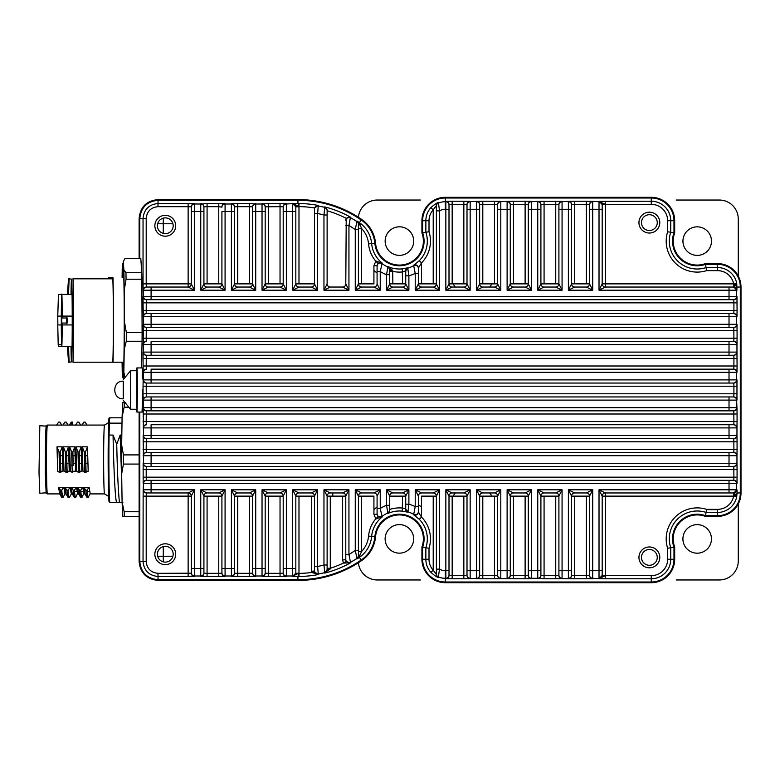 <?xml version="1.0" encoding="UTF-8"?>
<svg xmlns="http://www.w3.org/2000/svg" width="780" height="780" viewBox="0 0 780 780"><rect width="100%" height="100%" fill="white"/><g stroke="black" fill="none" stroke-linecap="round" stroke-linejoin="round"><path stroke-width="1.17" d="M491.829 496.119A22.103 22.103 0 0 0 489.694 492.96M455.305 492.96A22.103 22.103 0 0 0 453.18 496.119M453.18 283.881A22.103 22.103 0 0 0 455.305 287.04M489.694 287.04A22.103 22.103 0 0 0 491.829 283.881M139.113 258.482L139.113 218.536C140.234 207.031 146.552 200.714 158.057 199.592L297.94 199.592A112.281 112.281 0 0 1 361.627 219.394A32.497 32.497 0 0 1 375.56 243.262A23.956 23.956 0 0 0 404.644 264.498A23.956 23.956 0 0 0 421.921 232.908L422.838 232.742M705.559 264.537L705.393 263.62A23.956 23.956 0 0 1 674.681 232.908L673.978 232.781L673.978 220.72A22.718 22.718 0 0 0 651.261 198.003L445.341 198.003A22.718 22.718 0 0 0 422.623 220.72L422.623 232.781L421.921 232.908L421.921 220.72A23.419 23.419 0 0 1 445.341 197.301L651.261 197.301A23.419 23.419 0 0 1 674.681 220.72L674.681 232.908L673.764 232.742M705.393 516.38L705.52 515.678L717.581 515.678A22.718 22.718 0 0 0 740.298 492.96L740.298 287.04A22.718 22.718 0 0 0 717.581 264.322L705.52 264.322L705.393 263.62L717.581 263.62A23.419 23.419 0 0 1 741 287.04L741 492.96A23.419 23.419 0 0 1 717.581 516.38L705.393 516.38A23.956 23.956 0 0 0 674.681 547.092L673.764 547.258M188.136 576.478L188.136 496.119L146.201 496.119L146.309 492.96L151.096 492.96L146.309 492.96A3.159 3.159 90 0 1 143.149 489.801L143.042 561.502L146.201 561.542C146.932 568.659 150.852 572.578 157.97 573.319L191.285 573.202L191.285 568.425L191.285 573.202A3.159 3.159 -0 0 0 194.444 576.361L158.008 576.478C148.931 575.562 143.939 570.57 143.042 561.502L139.805 561.463L139.805 412.064L139.805 561.463C140.897 572.539 146.981 578.614 158.057 579.706L297.94 579.706A111.589 111.589 0 0 0 361.228 560.02A31.795 31.795 0 0 0 374.858 536.679A24.658 24.658 0 0 1 404.732 514.8A24.658 24.658 0 0 1 422.623 547.219L422.623 559.279A22.718 22.718 0 0 0 445.341 581.997L651.261 581.997A22.718 22.718 0 0 0 673.978 559.279L673.978 547.219L674.681 547.092L674.681 559.279A23.419 23.419 0 0 1 651.261 582.699L445.341 582.699A23.419 23.419 0 0 1 421.921 559.279L421.921 547.092A23.956 23.956 0 0 0 404.644 515.502A23.956 23.956 0 0 0 375.56 536.737A32.497 32.497 0 0 1 361.627 560.606A112.281 112.281 0 0 1 297.94 580.408L158.057 580.408C146.552 579.286 140.234 572.968 139.113 561.463L139.113 412.064M605.338 201.23L605.338 204.496L602.179 204.496L602.179 209.284L602.179 204.496L599.02 201.338L651.261 201.23A19.48 19.48 0 0 1 670.742 220.72L670.742 232.235A27.895 27.895 0 0 0 706.066 267.56L705.52 264.322A24.658 24.658 0 0 1 673.978 232.781L673.978 220.72A22.718 22.718 0 0 0 651.261 198.003L445.341 198.003A22.718 22.718 0 0 0 422.623 220.72L425.86 220.72L425.86 232.235L429.01 231.738A31.044 31.044 0 0 1 421.531 262.918L418.373 267.979L418.373 273.41L418.373 267.979A3.159 3.159 180 0 0 413.615 265.258L419.279 260.705A27.885 27.885 0 0 0 425.86 232.235L422.623 232.781A24.658 24.658 0 0 1 404.732 265.2A24.658 24.658 0 0 1 374.858 243.321A31.795 31.795 0 0 0 361.228 219.98A111.589 111.589 0 0 0 297.94 200.294L158.057 200.294C146.981 201.376 140.897 207.46 139.805 218.536L139.805 258.482L139.805 218.536L139.113 218.536M413.615 514.742L415.214 506.591L418.373 506.591L418.373 512.021A3.159 3.159 0 0 1 413.615 514.742L419.279 519.295A27.885 27.885 0 0 1 425.86 547.765L429.01 548.262L429.01 559.279A16.331 16.331 0 0 0 433.212 570.209L436.371 574.421A3.159 3.159 -0 0 0 438.399 577.366C437.083 577.317 434.577 575.63 430.862 572.325A19.48 19.48 0 0 1 425.86 559.279L425.86 547.765L422.623 547.219L422.623 559.279A22.718 22.718 0 0 0 445.341 581.997L651.261 581.997A22.718 22.718 0 0 0 673.978 559.279L673.978 547.219A24.658 24.658 0 0 1 705.52 515.678L717.581 515.678A22.718 22.718 0 0 0 740.298 492.96L740.298 287.04A22.718 22.718 0 0 0 717.581 264.322L705.52 264.322A24.658 24.658 0 0 1 673.978 232.781L667.651 231.748L667.651 220.72A16.39 16.39 0 0 0 651.261 204.331L605.338 204.331L601.604 202.624M445.341 203.999L445.848 203.999M717.581 509.671L706.505 509.671M378.212 516.74A30.654 30.654 0 0 0 376.048 519.041M330.184 568.659A105.583 105.583 0 0 1 327.122 569.595M376.048 260.959A30.654 30.654 0 0 0 378.212 263.26M389.717 270.202A30.654 30.654 0 0 0 392.808 271.06M649.37 214.714A7.897 7.897 0 0 0 642.525 226.561A7.897 7.897 0 0 0 656.204 226.561A7.897 7.897 0 0 0 649.37 214.714M649.37 549.49A7.897 7.897 0 0 0 642.525 561.337A7.897 7.897 0 0 0 656.204 561.337A7.897 7.897 0 0 0 649.37 549.49M165.282 233.668A7.897 7.897 0 0 0 172.126 221.822A7.897 7.897 0 0 0 158.447 221.822A7.897 7.897 0 0 0 165.282 233.668M165.282 546.332A7.897 7.897 0 0 0 158.447 558.178A7.897 7.897 0 0 0 172.126 558.178A7.897 7.897 0 0 0 165.282 546.332M421.921 220.72L422.623 220.72L422.623 232.781A24.658 24.658 0 0 1 404.732 265.2A24.658 24.658 0 0 1 374.858 243.321A31.795 31.795 0 0 0 361.228 219.98A111.589 111.589 0 0 0 297.94 200.294L158.057 200.294L158.057 199.592M157.97 573.319L158.057 579.706C146.981 578.614 140.897 572.539 139.805 561.463L139.113 561.463M311.337 571.34L311.337 496.119L314.496 496.119A3.159 3.159 0 0 0 311.337 492.96L317.645 489.801L317.645 566.465L318.24 574.07L311.444 572.51L311.337 571.34L314.496 570.97L314.545 571.925L318.24 574.558A108.352 108.352 0 0 1 299.013 576.469L297.94 576.469L297.94 579.706L158.057 579.706L158.057 580.408M297.94 580.408L297.94 579.706A111.589 111.589 0 0 0 361.228 560.02A31.795 31.795 0 0 0 374.858 536.679A24.658 24.658 0 0 1 404.732 514.8A24.658 24.658 0 0 1 422.623 547.219L421.921 547.092M165.282 215.348A10.423 10.423 0 0 0 154.859 225.771A10.423 10.423 0 0 0 165.282 236.194A10.423 10.423 0 0 0 175.705 225.771A10.423 10.423 0 0 0 165.282 215.348M207.08 283.881L218.77 283.881L218.77 206.68L207.08 206.68L207.08 283.881L203.921 283.881A3.159 3.159 0 0 0 207.08 287.04L200.762 290.199L200.762 211.575L194.444 211.575L194.444 290.199L191.285 283.881A3.159 3.159 0 0 1 188.136 287.04L194.444 290.199L151.096 290.199L151.096 287.04L188.136 287.04L188.136 206.68L157.97 206.68C150.862 207.412 146.932 211.341 146.201 218.458L143.042 218.498C143.949 209.42 148.941 204.428 158.008 203.522L158.057 200.294C146.981 201.376 140.897 207.46 139.805 218.536L143.042 218.498L143.042 283.881L146.201 283.881L146.309 287.04L151.096 287.04M146.201 218.458L146.201 283.881L191.285 283.881L191.285 206.797A3.159 3.159 180 0 1 194.444 203.639L194.444 203.999A3.159 3.159 180 0 0 191.285 207.158M143.149 296.517L729.017 296.517L729.017 299.676L733.804 299.676L146.309 299.676L146.201 310.411L733.912 310.411L733.912 302.835L143.042 302.835L143.149 296.517A3.159 3.159 90 0 0 146.309 299.676L151.096 299.676L151.096 290.199L143.52 290.199A3.159 3.159 -90 0 1 146.679 287.04L146.309 287.04A3.159 3.159 90 0 0 143.149 290.199L143.042 283.881M706.563 270.65L706.066 267.56L717.581 267.56A19.48 19.48 0 0 1 736.7 283.286L736.963 290.199L733.804 287.04L729.017 287.04L733.804 287.04L733.668 283.881A16.39 16.39 0 0 0 717.581 270.65L706.563 270.65A30.986 30.986 0 0 1 667.651 231.748M649.37 212.189A10.423 10.423 0 0 0 638.947 222.612A10.423 10.423 0 0 0 649.37 233.035A10.423 10.423 0 0 0 659.792 222.612A10.423 10.423 0 0 0 649.37 212.189M294.869 204.496L298.984 206.622L299.013 203.531A108.352 108.352 0 0 1 318.24 205.442L314.564 207.938A105.261 105.261 0 0 0 298.984 206.622L298.984 283.881L295.825 283.881A3.159 3.159 0 0 0 298.984 287.04L311.337 287.04A3.159 3.159 0 0 0 314.496 283.881L314.496 209.03A3.159 3.159 180 0 1 318.24 205.93L317.645 213.535L314.496 213.535M298.984 283.881L314.496 283.881L317.645 290.199L292.666 290.199L292.666 211.575L295.825 211.575L295.825 206.797L295.825 283.881A3.159 3.159 0 0 0 298.984 287.04L292.666 290.199L295.825 283.881M298.984 206.797L295.825 206.797L292.666 203.629L299.013 203.531M203.921 207.158L203.921 211.575L203.921 207.158A3.159 3.159 -0 0 0 200.762 203.999L207.08 203.522L207.08 206.68L203.921 206.797A3.159 3.159 180 0 0 200.762 203.639M207.08 203.522L225.079 203.639L225.079 211.575L221.92 211.575L221.92 283.881L225.079 290.199L200.762 290.199L203.921 283.881A3.159 3.159 0 0 0 207.08 287.04L218.77 287.04A3.159 3.159 0 0 0 221.92 283.881L218.77 283.881M237.715 283.881L249.405 283.881L249.405 206.68L237.715 206.68L237.715 283.881L234.556 283.881A3.159 3.159 0 0 0 237.715 287.04L231.397 290.199L231.397 203.999L225.079 203.999A3.159 3.159 180 0 0 221.92 207.158L218.77 206.68L218.77 203.522M249.405 283.881L252.564 283.881L255.713 290.199L231.397 290.199L234.556 283.881L234.556 206.797L234.556 211.575L225.079 211.575L225.079 290.199L218.77 287.04A3.159 3.159 0 0 0 221.92 283.881M191.285 211.575L194.444 211.575L194.444 203.999L200.762 203.999L200.762 211.575L203.921 211.575L203.921 283.881M225.079 203.639A3.159 3.159 180 0 0 221.92 206.797M234.556 283.881A3.159 3.159 0 0 0 237.715 287.04L249.405 287.04A3.159 3.159 0 0 0 252.564 283.881L252.564 206.797L252.564 211.575L255.713 211.575L255.713 290.199L249.405 287.04A3.159 3.159 0 0 0 252.564 283.881M234.556 206.797A3.159 3.159 180 0 0 231.397 203.639L237.715 203.522L237.715 206.68L234.556 206.797M255.713 203.639A3.159 3.159 180 0 0 252.564 206.797L249.405 206.68L249.405 203.522L255.713 203.999A3.159 3.159 180 0 0 252.564 207.158M265.19 207.158L265.19 211.575L265.19 207.158A3.159 3.159 0 0 0 262.031 203.999L268.349 203.522L268.349 283.881L265.19 283.881A3.159 3.159 0 0 0 268.349 287.04L280.04 287.04A3.159 3.159 0 0 0 283.198 283.881L280.04 283.881L280.04 206.68L265.19 206.797A3.159 3.159 180 0 0 262.031 203.639M268.349 283.881L280.04 283.881M286.357 203.639L286.357 203.999A3.159 3.159 180 0 0 283.198 207.158L283.198 211.575L283.198 206.797L280.04 206.68L280.04 203.522L286.357 203.639A3.159 3.159 180 0 0 283.198 206.797M283.198 283.881L283.198 211.575L286.357 211.575L286.357 290.199L280.04 287.04A3.159 3.159 0 0 0 283.198 283.881L286.357 290.199L262.031 290.199L265.19 283.881A3.159 3.159 0 0 0 268.349 287.04L262.031 290.199L262.031 211.575L255.713 211.575L255.713 203.999L262.031 203.999L262.031 211.575L265.19 211.575L265.19 283.881M318.24 205.442L318.24 205.93A107.874 107.874 0 0 1 324.753 207.382L323.963 215.017L327.122 215.017L327.122 283.881A3.159 3.159 0 0 0 330.281 287.04L323.963 290.199L323.963 215.017A100.298 100.298 0 0 0 317.645 213.535L317.645 290.199L311.337 287.04A3.159 3.159 0 0 0 314.496 283.881M314.496 208.601L314.564 207.938M327.122 210.005L324.743 206.895A108.352 108.352 0 0 1 350.473 217.113L346.223 218.341A105.261 105.261 0 0 0 327.122 210.746L327.122 215.017M350.473 217.113L348.943 225.518L348.943 290.199L342.635 287.04A3.159 3.159 0 0 0 345.784 283.881L348.943 290.199L323.963 290.199L327.122 283.881A3.159 3.159 0 0 0 330.281 287.04L342.635 287.04A3.159 3.159 0 0 0 345.784 283.881L346.223 218.341M378.027 263.425L375.804 261.183L382.19 263.055L378.027 263.425L377.081 265.678L373.922 265.678L375.804 261.183A30.986 30.986 0 0 1 368.56 243.886A25.467 25.467 0 0 0 361.579 228.54L358.42 228.54L358.42 223.782L358.42 229.573L355.261 229.573L356.986 221.023L359.19 222.934A3.159 2.038 -28.8 0 1 358.02 222.183L356.986 221.023A108.352 108.352 0 0 1 359.395 222.641L361.579 228.54L361.579 283.881L358.42 283.881A3.159 3.159 0 0 0 361.579 287.04L355.261 290.199L355.261 229.573A100.298 100.298 0 0 0 348.943 225.518L345.784 225.518M429.01 220.72L425.86 220.72A19.48 19.48 0 0 1 430.862 207.675C434.577 204.37 437.083 202.693 438.399 202.634L439.53 210.873L436.371 210.873L436.371 205.579L433.212 209.791A16.331 16.331 0 0 0 429.01 220.72L429.01 231.738M436.371 205.969A3.159 3.159 180 0 1 438.37 203.034A19.012 19.012 0 0 1 445.341 201.708L445.341 209.284A11.427 11.427 0 0 0 439.53 210.873L439.53 290.199L433.212 287.04L421.531 287.04L415.214 290.199L418.373 283.881A3.159 3.159 0 0 0 421.531 287.04A3.159 3.159 0 0 1 418.373 283.881L418.373 273.41L415.214 273.41L413.615 265.258M418.373 283.881L421.531 283.881L421.531 262.918L419.279 260.705M421.531 283.881L433.212 283.881L433.212 209.791L430.862 207.675M436.371 210.873L436.371 283.881L433.212 283.881M438.399 202.634A3.159 3.159 180 0 0 436.371 205.579M436.371 283.881A3.159 3.159 0 0 1 433.212 287.04A3.159 3.159 0 0 0 436.371 283.881L439.53 290.199L415.214 290.199L415.214 273.41A35.938 35.938 0 0 1 408.895 275.788L405.736 275.788L405.736 270.806L402.577 271.947A30.986 30.986 0 0 1 392.876 271.401L389.717 271.401M407.667 267.842L408.895 275.788L408.895 290.199L402.577 287.04L392.876 287.04L386.558 290.199L389.717 283.881A3.159 3.159 0 0 0 392.876 287.04A3.159 3.159 0 0 1 389.717 283.881L402.577 283.881L402.265 268.866L407.667 267.842A3.091 2.964 76.2 0 0 405.61 270.806M407.93 267.793L405.736 270.806M402.577 283.881L405.736 283.881L408.895 290.199L386.558 290.199L386.558 274.687L387.845 267.014A3.159 3.159 -0 0 1 389.717 269.899L389.717 283.881M389.717 269.49L387.865 266.506L392.662 270.406A3.159 0.916 0 0 1 389.717 269.49M392.662 270.406L392.876 283.881M418.373 268.398A3.159 3.159 0 0 0 413.624 265.668A28.363 28.363 0 0 1 407.94 268.174A3.159 3.159 180 0 0 405.736 271.186L405.736 283.881A3.159 3.159 0 0 1 402.577 287.04A3.159 3.159 0 0 0 405.736 283.881M361.627 219.394L359.395 222.641A28.558 28.558 0 0 1 371.641 243.614A27.895 27.895 0 0 0 382.19 263.055L380.24 271.518A35.938 35.938 0 0 0 386.558 274.687L389.717 274.687M377.081 271.518L377.081 283.881L380.24 290.199L380.24 271.518L377.081 271.518L377.081 265.678M361.579 283.881L373.922 283.881L373.922 265.678M360.457 225.147A3.159 1.462 0 0 1 358.42 223.782L358.02 222.183M358.42 283.881A3.159 3.159 0 0 0 361.579 287.04L373.922 287.04L380.24 290.199L355.261 290.199L358.42 283.881L358.42 228.54M377.081 283.881A3.159 3.159 0 0 1 373.922 287.04A3.159 3.159 0 0 0 377.081 283.881M736.7 283.286L733.668 283.881L605.338 283.881L605.338 204.496M574.704 287.04L586.385 287.04A3.159 3.159 0 0 0 589.543 283.881L586.385 283.881L586.385 204.389L574.704 204.389L574.704 283.881L571.545 283.881A3.159 3.159 0 0 0 574.704 287.04L568.386 290.199L571.545 283.881L571.545 204.496L571.545 209.284L562.068 209.284L562.068 290.199L555.75 287.04L544.069 287.04L537.751 290.199L540.91 283.881A3.159 3.159 0 0 0 544.069 287.04M574.704 283.881L586.385 283.881M589.543 204.496L586.385 204.389L586.385 201.23L592.702 201.338A3.159 3.159 180 0 0 589.543 204.496M589.543 283.881L589.543 204.867A3.159 3.159 180 0 1 592.702 201.708L592.702 290.199L586.385 287.04A3.159 3.159 0 0 0 589.543 283.881L592.702 290.199L568.386 290.199L568.386 201.708A3.159 3.159 0 0 1 571.545 204.867M544.069 283.881L555.75 283.881L555.75 204.389L544.069 204.389L544.069 283.881L540.91 283.881L540.91 204.496L540.91 209.284L531.433 209.284L531.433 290.199L525.115 287.04L513.435 287.04L507.117 290.199L510.276 283.881A3.159 3.159 0 0 0 513.435 287.04M544.069 201.23L544.069 204.389L540.91 204.496A3.159 3.159 180 0 0 537.751 201.338L562.068 201.338L562.068 209.284L558.909 209.284L558.909 283.881L555.75 283.881M558.909 209.284L558.909 204.496L555.75 204.389L555.75 201.23M558.909 283.881A3.159 3.159 0 0 1 555.75 287.04A3.159 3.159 0 0 0 558.909 283.881L562.068 290.199L537.751 290.199L537.751 201.708A3.159 3.159 0 0 1 540.91 204.867M513.435 283.881L525.115 283.881L525.115 204.389L513.435 204.389L513.435 283.881L510.276 283.881L510.276 204.496L510.276 209.284L500.799 209.284L500.799 290.199L494.481 287.04L482.8 287.04L476.482 290.199L479.642 283.881A3.159 3.159 0 0 0 482.8 287.04M528.274 204.496L528.274 209.284L528.274 204.496L525.115 204.389L525.115 201.23L531.433 201.338A3.159 3.159 180 0 0 528.274 204.496M531.433 201.338L531.433 209.284L528.274 209.284L528.274 283.881L525.115 283.881M528.274 283.881A3.159 3.159 0 0 1 525.115 287.04A3.159 3.159 0 0 0 528.274 283.881L531.433 290.199L507.117 290.199L507.117 201.708A3.159 3.159 0 0 1 510.276 204.867M482.8 283.881L494.481 283.881L494.481 204.389L482.8 204.389L482.8 283.881L479.642 283.881L479.642 204.496L479.642 209.284L470.165 209.284L470.165 290.199L463.846 287.04L452.166 287.04L445.848 290.199L449.007 283.881A3.159 3.159 0 0 0 452.166 287.04M497.64 204.496L497.64 209.284L497.64 204.496L494.481 204.389L494.481 201.23L500.799 201.338A3.159 3.159 180 0 0 497.64 204.496M500.799 201.338L500.799 209.284L497.64 209.284L497.64 283.881L494.481 283.881M497.64 283.881A3.159 3.159 0 0 1 494.481 287.04A3.159 3.159 0 0 0 497.64 283.881L500.799 290.199L476.482 290.199L476.482 201.708A3.159 3.159 0 0 1 479.642 204.867M452.166 283.881L463.846 283.881L463.846 204.389L452.166 204.389L452.166 283.881L449.007 283.881L449.007 204.496L449.007 209.284L445.848 209.284L445.848 201.708A3.159 3.159 0 0 1 449.007 204.867M467.005 204.496L467.005 209.284L467.005 204.496L463.846 204.389L463.846 201.23L470.165 201.338A3.159 3.159 180 0 0 467.005 204.496M470.165 201.338L470.165 209.284L467.005 209.284L467.005 283.881L463.846 283.881M467.005 283.881A3.159 3.159 0 0 1 463.846 287.04A3.159 3.159 0 0 0 467.005 283.881L470.165 290.199L445.848 290.199L445.848 209.284L445.341 209.284M449.007 204.496A3.159 3.159 180 0 0 445.848 201.338L452.166 201.23L452.166 204.389L449.007 204.496M479.642 204.496A3.159 3.159 180 0 0 476.482 201.338L482.8 201.23L482.8 204.389L479.642 204.496M510.276 204.496A3.159 3.159 180 0 0 507.117 201.338L513.435 201.23L513.435 204.389L510.276 204.496M562.068 201.338A3.159 3.159 180 0 0 558.909 204.496M571.545 204.496A3.159 3.159 180 0 0 568.386 201.338L574.704 201.23L574.704 204.389L571.545 204.496M592.702 201.338L599.02 201.708L599.02 209.284L602.179 209.284L602.179 283.881L605.338 283.881L605.338 287.04L729.017 287.04L729.017 290.199L599.02 290.199L602.179 283.881A3.159 3.159 0 0 0 605.338 287.04L599.02 290.199L599.02 209.284L589.543 209.284M445.341 197.301L445.341 201.708L445.848 201.338M537.751 578.663A3.159 3.159 0 0 0 540.91 575.504L540.91 570.716L540.91 575.504L555.75 575.611L555.75 496.119L544.069 496.119L544.069 578.77L537.751 578.292A3.159 3.159 -0 0 0 540.91 575.133M525.115 496.119L513.435 496.119L513.435 575.611L525.115 575.611L525.115 496.119L528.274 496.119A3.159 3.159 0 0 0 525.115 492.96L531.433 489.801L531.433 578.292L537.751 578.292L537.751 570.716L540.91 570.716L540.91 496.119L544.069 496.119M558.909 575.504L558.909 570.716L558.909 575.504A3.159 3.159 -0 0 0 562.068 578.663L555.75 578.77L555.75 575.611L558.909 575.504M555.75 496.119L558.909 496.119A3.159 3.159 0 0 0 555.75 492.96L544.069 492.96A3.159 3.159 0 0 0 540.91 496.119L537.751 489.801L544.069 492.96A3.159 3.159 0 0 0 540.91 496.119M513.435 496.119L510.276 496.119L507.117 489.801L531.433 489.801L528.274 496.119L528.274 575.504L528.274 570.716L537.751 570.716L537.751 489.801L562.068 489.801L562.068 570.716L558.909 570.716L558.909 496.119A3.159 3.159 0 0 0 555.75 492.96L562.068 489.801L558.909 496.119M571.545 496.119A3.159 3.159 0 0 1 574.704 492.96A3.159 3.159 0 0 0 571.545 496.119L574.704 496.119L574.704 575.611L586.385 575.611L586.385 496.119L589.543 496.119L589.543 575.504L589.543 570.716L592.702 570.716L592.702 489.801L568.386 489.801L571.545 496.119L571.545 575.504L571.545 570.716L568.386 570.716L568.386 489.801L574.704 492.96L586.385 492.96L592.702 489.801L589.543 496.119A3.159 3.159 0 0 0 586.385 492.96M586.385 496.119L574.704 496.119M589.543 575.504A3.159 3.159 -0 0 0 592.702 578.663L586.385 578.77L586.385 575.611L589.543 575.504M568.386 578.663A3.159 3.159 0 0 0 571.545 575.504L574.704 575.611L574.704 578.77L562.068 578.663M589.543 575.133A3.159 3.159 -0 0 0 592.702 578.292L599.02 578.663L602.179 575.504L602.179 570.716L602.179 575.504L605.338 575.504L605.338 578.77L599.02 578.663L605.338 575.669L651.261 575.669A16.39 16.39 0 0 0 667.651 559.279L674.681 559.279M649.37 546.965A10.423 10.423 0 0 0 638.947 557.388A10.423 10.423 0 0 0 649.37 567.811A10.423 10.423 0 0 0 659.792 557.388A10.423 10.423 0 0 0 649.37 546.965M741 492.96L737.051 492.96L736.7 496.714L733.668 496.119L733.804 492.96L729.017 492.96L733.804 492.96L736.963 489.801L737.051 492.96A3.091 1.56 179.4 0 1 734.038 494.52L736.593 489.801A3.159 3.159 90 0 1 733.434 492.96M605.338 492.96A3.159 3.159 0 0 0 602.179 496.119L599.02 489.801L729.017 489.801L729.017 492.96L605.338 492.96A3.159 3.159 0 0 0 602.179 496.119L602.179 570.716L599.02 570.716L599.02 489.801L605.338 492.96L605.338 575.504M736.866 495.768L733.804 495.719L734.038 494.52M667.651 559.279L667.651 548.252A30.986 30.986 0 0 1 706.563 509.35L705.52 515.678A24.658 24.658 0 0 0 673.978 547.219L670.742 547.765L670.742 559.279A19.48 19.48 0 0 1 651.261 578.77L651.261 582.699M667.651 548.252L670.742 547.765A27.895 27.895 0 0 1 706.066 512.441L717.581 512.441L717.581 509.35A16.39 16.39 0 0 0 733.668 496.119L602.179 496.119M188.136 492.96L151.096 492.96L151.096 489.801L194.444 489.801L191.285 496.119A3.159 3.159 0 0 0 188.136 492.96L194.444 489.801L194.444 568.425L191.285 568.425L191.285 496.119L188.136 496.119L188.136 492.96M165.282 543.806A10.423 10.423 0 0 0 154.859 554.229A10.423 10.423 0 0 0 165.282 564.652A10.423 10.423 0 0 0 175.705 554.229A10.423 10.423 0 0 0 165.282 543.806M143.149 489.801L143.52 483.483L151.096 483.483L151.096 480.324L146.309 480.324L733.434 480.324A3.159 3.159 90 0 1 736.593 483.483L736.593 489.801L729.017 489.801L729.017 483.483L151.096 483.483L151.096 489.801L143.52 489.801A3.159 3.159 90 0 0 146.679 492.96M737.071 469.589L737.071 477.165L733.912 477.165L733.804 466.43L729.017 466.43L733.804 466.43A3.159 3.159 -90 0 0 736.963 463.271L737.071 469.589L146.201 469.589L146.201 477.165L733.912 477.165L733.804 480.324A3.159 3.159 -90 0 1 736.963 483.483L729.017 483.483L729.017 480.324M143.042 477.165L146.201 477.165L146.309 480.324A3.159 3.159 90 0 0 143.149 483.483L143.149 463.271A3.159 3.159 90 0 0 146.309 466.43L151.096 466.43L146.309 466.43L146.201 469.589L143.042 469.589M733.434 466.43A3.159 3.159 -90 0 0 736.593 463.271L729.017 463.271L729.017 466.43L151.096 466.43L151.096 463.271L729.017 463.271L729.017 455.695L151.096 455.695L151.096 463.271L143.52 463.271L143.149 435.484A3.159 3.159 90 0 0 146.309 438.633L151.096 438.633L146.309 438.633L146.201 449.377L733.912 449.377L733.804 452.536A3.159 3.159 -90 0 1 736.963 455.695L736.963 463.271M146.679 452.536A3.159 3.159 90 0 0 143.52 455.695L151.096 455.695L151.096 452.536L146.309 452.536L733.434 452.536A3.159 3.159 90 0 1 736.593 455.695L729.017 455.695L729.017 452.536M737.071 441.792L737.071 449.377L733.912 449.377L733.804 438.633L729.017 438.633L733.804 438.633A3.159 3.159 -90 0 0 736.963 435.484L737.071 441.792L143.042 441.792M143.042 449.377L146.201 449.377L146.309 452.536A3.159 3.159 90 0 0 143.149 455.695M733.434 438.633A3.159 3.159 -90 0 0 736.593 435.484L729.017 435.484L729.017 438.633L151.096 438.633L151.096 435.484L729.017 435.484L729.017 427.898L151.096 427.898L151.096 435.484L143.52 435.484L143.149 407.686A3.159 3.159 90 0 0 146.309 410.845L151.096 410.845L146.309 410.845L146.201 421.58L733.912 421.58L733.804 424.739A3.159 3.159 -90 0 1 736.963 427.898L736.963 435.484M146.679 424.739A3.159 3.159 90 0 0 143.52 427.898L151.096 427.898L151.096 424.739L733.434 424.739L729.017 424.739L729.017 427.898L736.593 427.898A3.159 3.159 90 0 0 733.434 424.739L733.804 424.739M737.071 414.005L737.071 421.58L733.912 421.58L733.804 410.845L729.017 410.845L733.804 410.845A3.159 3.159 -90 0 0 736.963 407.686L737.071 414.005L143.042 414.005M143.042 421.58L146.201 421.58L146.309 424.739A3.159 3.159 90 0 0 143.149 427.898M733.434 410.845A3.159 3.159 -90 0 0 736.593 407.686L729.017 407.686L729.017 410.845L151.096 410.845L151.096 407.686L729.017 407.686L729.017 400.111L151.096 400.111L151.096 407.686L143.52 407.686L143.042 393.793L733.912 393.793L733.912 386.207L146.201 386.207L146.309 396.952L733.804 396.952L729.017 396.952L729.017 400.111L736.593 400.111L736.963 407.686M146.679 396.952A3.159 3.159 90 0 0 143.52 400.111L151.096 400.111L151.096 396.952L146.309 396.952A3.159 3.159 90 0 0 143.149 400.111M143.042 393.793L143.042 386.207L146.201 386.207L146.309 383.048L151.096 383.048L146.309 383.048A3.159 3.159 90 0 1 143.149 379.889L729.017 379.889L729.017 372.314L151.096 372.314L151.096 383.048L733.804 383.048A3.159 3.159 -90 0 0 736.963 379.889L736.963 400.111A3.159 3.159 -90 0 0 733.804 396.952L733.912 393.793L737.071 393.793M737.071 386.207L733.912 386.207L733.804 383.048L729.017 383.048L729.017 379.889L736.963 379.889M146.679 383.048A3.159 3.159 -90 0 1 143.52 379.889L143.52 372.314L151.096 372.314L151.096 369.154L733.804 369.154L729.017 369.154L729.017 372.314L736.593 372.314L736.593 379.889A3.159 3.159 -90 0 1 733.434 383.048M737.071 358.42L733.912 358.42L733.804 355.261L729.017 355.261L733.804 355.261A3.159 3.159 -90 0 0 736.963 352.102L737.071 365.995L733.912 365.995L733.912 358.42L143.042 358.42L143.149 352.102A3.159 3.159 90 0 0 146.309 355.261L151.096 355.261L146.309 355.261L146.201 365.995L733.912 365.995L733.804 369.154A3.159 3.159 -90 0 1 736.963 372.314L736.593 372.314A3.159 3.159 90 0 0 733.434 369.154M143.042 365.995L146.201 365.995L146.309 369.154A3.159 3.159 90 0 0 143.149 372.314L143.042 358.42M733.434 355.261A3.159 3.159 -90 0 0 736.593 352.102L729.017 352.102L729.017 355.261L151.096 355.261L151.096 352.102L729.017 352.102L729.017 344.516L151.096 344.516L151.096 352.102L143.52 352.102L143.149 324.305A3.159 3.159 90 0 0 146.309 327.464L151.096 327.464L146.309 327.464L146.201 338.208L733.912 338.208L733.804 341.367L729.017 341.367L733.804 341.367A3.159 3.159 -90 0 1 736.963 344.516L736.963 352.102M146.679 341.367A3.159 3.159 90 0 0 143.52 344.516L151.096 344.516L151.096 341.367L729.017 341.367L729.017 344.516L736.593 344.516A3.159 3.159 90 0 0 733.434 341.367M737.071 330.623L737.071 338.208L733.912 338.208L733.804 327.464L729.017 327.464L733.804 327.464A3.159 3.159 -90 0 0 736.963 324.305L737.071 330.623L143.042 330.623M143.042 338.208L146.201 338.208L146.309 341.367A3.159 3.159 90 0 0 143.149 344.516M146.679 313.57A3.159 3.159 90 0 0 143.52 316.729L151.096 316.729L151.096 313.57L146.309 313.57L733.434 313.57A3.159 3.159 90 0 1 736.593 316.729L736.593 324.305L729.017 324.305L729.017 327.464L151.096 327.464L151.096 324.305L729.017 324.305L729.017 316.729L151.096 316.729L151.096 324.305L143.52 324.305L143.042 302.835M737.071 302.835L733.912 302.835L733.804 299.676A3.159 3.159 -90 0 0 736.963 296.517L737.071 310.411L733.912 310.411L733.804 313.57L729.017 313.57L729.017 316.729L736.963 316.729A3.159 3.159 -90 0 0 733.804 313.57L733.434 313.57M143.042 310.411L146.201 310.411L146.309 313.57A3.159 3.159 90 0 0 143.149 316.729M157.97 206.68L158.008 203.522L194.444 203.639M430.862 572.325L433.212 570.209L433.212 496.119L436.371 496.119A3.159 3.159 0 0 0 433.212 492.96L421.531 492.96A3.159 3.159 0 0 0 418.373 496.119L418.373 512.021L421.531 517.082A31.044 31.044 0 0 1 429.01 548.262M419.279 519.295L421.531 517.082L421.531 496.119L433.212 496.119M218.77 576.478L218.77 573.319L221.92 573.202L221.92 568.425L221.92 573.202A3.159 3.159 -0 0 0 225.079 576.361L200.762 576.361L200.762 568.425L203.921 568.425L203.921 573.202L203.921 496.119L207.08 496.119L207.08 573.319L218.77 573.319L218.77 496.119L207.08 496.119M218.77 496.119L221.92 496.119A3.159 3.159 0 0 0 218.77 492.96L207.08 492.96A3.159 3.159 0 0 0 203.921 496.119L200.762 489.801L207.08 492.96A3.159 3.159 0 0 0 203.921 496.119M203.921 572.842A3.159 3.159 -0 0 1 200.762 576.001L194.444 576.001L194.444 568.425L200.762 568.425L200.762 489.801L225.079 489.801L225.079 568.425L221.92 568.425L221.92 496.119A3.159 3.159 0 0 0 218.77 492.96L225.079 489.801L221.92 496.119M200.762 576.361A3.159 3.159 0 0 0 203.921 573.202L207.08 573.319L207.08 576.478M249.405 576.478L249.405 573.319L252.564 573.202L252.564 568.425L252.564 573.202A3.159 3.159 -0 0 0 255.713 576.361L231.397 576.361L231.397 568.425L234.556 568.425L234.556 573.202L234.556 496.119L237.715 496.119L237.715 573.319L249.405 573.319L249.405 496.119L237.715 496.119M249.405 496.119L252.564 496.119A3.159 3.159 0 0 0 249.405 492.96L237.715 492.96A3.159 3.159 0 0 0 234.556 496.119L231.397 489.801L237.715 492.96A3.159 3.159 0 0 0 234.556 496.119M234.556 572.842A3.159 3.159 -0 0 1 231.397 576.001L225.079 576.001L225.079 568.425L231.397 568.425L231.397 489.801L255.713 489.801L255.713 568.425L252.564 568.425L252.564 496.119A3.159 3.159 0 0 0 249.405 492.96L255.713 489.801L252.564 496.119M231.397 576.361A3.159 3.159 0 0 0 234.556 573.202L237.715 573.319L237.715 576.478M280.04 576.478L280.04 573.319L283.198 573.202L283.198 568.425L283.198 573.202A3.159 3.159 -0 0 0 286.357 576.361L262.031 576.361L262.031 568.425L265.19 568.425L265.19 573.202L265.19 496.119L268.349 496.119L268.349 573.319L280.04 573.319L280.04 496.119L268.349 496.119M280.04 496.119L283.198 496.119A3.159 3.159 0 0 0 280.04 492.96L268.349 492.96A3.159 3.159 0 0 0 265.19 496.119L262.031 489.801L268.349 492.96A3.159 3.159 0 0 0 265.19 496.119M265.19 572.842A3.159 3.159 -0 0 1 262.031 576.001L255.713 576.001L255.713 568.425L262.031 568.425L262.031 489.801L286.357 489.801L286.357 568.425L283.198 568.425L283.198 496.119A3.159 3.159 0 0 0 280.04 492.96L286.357 489.801L283.198 496.119M262.031 576.361A3.159 3.159 0 0 0 265.19 573.202L268.349 573.319L268.349 576.478M295.825 572.842A3.159 3.159 -0 0 1 292.666 576.001L298.457 573.398A3.091 0.517 -89.8 0 1 297.94 576.469L292.666 576.371L295.825 573.202L295.825 568.425L295.825 573.202L298.984 573.378A105.261 105.261 0 0 0 311.444 572.51L314.545 571.925M311.337 496.119L298.984 496.119L298.984 573.202M346.183 561.522L343.415 563.053L342.635 560.001L345.784 559.582L346.183 561.522L350.473 562.887A108.352 108.352 0 0 1 324.743 573.105L327.122 569.556A3.159 3.159 -0 0 1 324.753 572.617L323.963 564.983L327.122 564.983L327.122 569.936A3.159 0.76 180 0 1 330.047 569.185L324.753 572.617A107.874 107.874 0 0 1 318.24 574.07A3.159 3.159 180 0 1 314.496 570.97L314.496 496.119A3.159 3.159 0 0 0 311.337 492.96L298.984 492.96A3.159 3.159 0 0 0 295.825 496.119L298.984 496.119M299.013 576.469L298.984 573.378L298.457 573.398M295.825 496.119L295.825 568.425L292.666 568.425L292.666 489.801L298.984 492.96A3.159 3.159 0 0 0 295.825 496.119L292.666 489.801L317.645 489.801L314.496 496.119M342.635 560.001L342.635 496.119L345.784 496.119L348.943 489.801L348.943 554.483L350.483 562.341A3.159 3.159 180 0 1 345.784 559.582L345.784 496.119A3.159 3.159 0 0 0 342.635 492.96L348.943 489.801L323.963 489.801L330.281 492.96A3.159 3.159 0 0 0 327.122 496.119L323.963 489.801L323.963 564.983A100.298 100.298 0 0 1 317.645 566.465L314.496 566.465M342.635 496.119L327.122 496.119L327.122 568.288L330.281 568.288L330.047 569.185M373.922 492.96L361.579 492.96A3.159 3.159 0 0 0 358.42 496.119L355.261 489.801L380.24 489.801L377.081 496.119A3.159 3.159 0 0 0 373.922 492.96L380.24 489.801L380.24 508.482L382.19 516.945L375.804 518.817L373.922 514.322L377.081 514.322L378.027 516.575L382.19 516.945A27.895 27.895 0 0 0 371.641 536.386A28.558 28.558 0 0 1 359.395 557.359A108.352 108.352 0 0 1 356.986 558.977L356.986 558.402A107.874 107.874 0 0 1 350.483 562.341L350.473 562.887L343.415 563.053A105.261 105.261 0 0 1 330.281 568.288L330.281 496.119M345.784 496.119A3.159 3.159 0 0 0 342.635 492.96L330.281 492.96M373.922 514.322L373.922 496.119L358.42 496.119L358.42 555.76A3.159 3.159 -0 0 1 356.986 558.402L355.261 550.426A100.298 100.298 0 0 1 348.943 554.483L345.784 554.483M361.579 492.96L355.261 489.801L355.261 550.426L358.42 550.426L358.42 551.46L361.579 551.46L359.19 557.066L356.986 558.977L358.42 556.218A3.159 1.462 180 0 1 360.457 554.853M405.736 509.194L407.93 512.207L402.265 511.134L402.577 496.119L389.717 496.119L386.558 489.801L408.895 489.801L408.895 504.212L407.94 511.826A3.159 3.159 180 0 1 405.736 508.813L405.736 496.119A3.159 3.159 0 0 0 402.577 492.96L408.895 489.801L405.736 496.119A3.159 3.159 0 0 0 402.577 492.96L392.876 492.96A3.159 3.159 0 0 0 389.717 496.119L389.717 510.568L387.865 513.493L386.558 505.313L389.717 505.313L389.717 509.457A30.986 30.986 0 0 1 402.577 508.053L405.736 508.813M433.212 492.96L439.53 489.801L415.214 489.801L421.531 492.96A3.159 3.159 0 0 0 418.373 496.119L415.214 489.801L415.214 506.591A35.938 35.938 0 0 0 408.895 504.212L405.736 504.212M377.081 514.322L377.081 508.482L380.24 508.482A35.938 35.938 0 0 1 386.558 505.313L386.558 489.801L392.876 492.96M402.577 496.119L405.736 496.119M407.667 512.158A3.091 2.964 103.8 0 1 405.61 509.194L407.94 511.826A28.363 28.363 0 0 1 413.624 514.332A3.159 3.159 -0 0 0 418.373 511.602M377.081 508.482L377.081 496.119M358.02 557.817A3.159 2.038 -151.2 0 1 359.19 557.066L361.627 560.606M375.56 536.737L368.56 536.114A30.986 30.986 0 0 1 375.804 518.817L378.027 516.575M463.846 492.96L452.166 492.96A3.159 3.159 0 0 0 449.007 496.119L452.166 496.119L452.166 575.611L463.846 575.611L463.846 496.119L467.005 496.119A3.159 3.159 0 0 0 463.846 492.96L470.165 489.801L467.005 496.119L467.005 575.504L467.005 570.716L476.482 570.716L476.482 489.801L482.8 492.96L494.481 492.96L500.799 489.801L497.64 496.119A3.159 3.159 0 0 0 494.481 492.96M463.846 496.119L452.166 496.119M449.007 575.504L449.007 570.716L449.007 575.504L452.166 575.611L452.166 578.77L445.848 578.663A3.159 3.159 0 0 0 449.007 575.504M449.007 496.119L449.007 570.716L445.848 570.716L445.848 489.801L452.166 492.96A3.159 3.159 0 0 0 449.007 496.119L445.848 489.801L470.165 489.801L470.165 578.292A3.159 3.159 180 0 1 467.005 575.133M494.481 496.119L482.8 496.119L482.8 575.611L494.481 575.611L494.481 496.119L497.64 496.119L497.64 575.504L497.64 570.716L507.117 570.716L507.117 489.801L513.435 492.96L525.115 492.96M479.642 575.504L479.642 570.716L479.642 575.504L482.8 575.611L482.8 578.77L476.482 578.663A3.159 3.159 0 0 0 479.642 575.504M476.482 578.663L476.482 570.716L479.642 570.716L479.642 496.119L482.8 496.119M479.642 496.119A3.159 3.159 0 0 1 482.8 492.96A3.159 3.159 0 0 0 479.642 496.119L476.482 489.801L500.799 489.801L500.799 578.292A3.159 3.159 180 0 1 497.64 575.133M510.276 575.504L510.276 570.716L510.276 575.504L513.435 575.611L513.435 578.77L507.117 578.663A3.159 3.159 0 0 0 510.276 575.504M510.276 496.119A3.159 3.159 0 0 1 513.435 492.96A3.159 3.159 0 0 0 510.276 496.119L510.276 570.716L507.117 570.716L507.117 578.292A3.159 3.159 -0 0 0 510.276 575.133M528.274 575.504A3.159 3.159 -0 0 0 531.433 578.663L525.115 578.77L525.115 575.611L528.274 575.504M497.64 575.504A3.159 3.159 -0 0 0 500.799 578.663L494.481 578.77L494.481 575.611L497.64 575.504M467.005 575.504A3.159 3.159 -0 0 0 470.165 578.663L463.846 578.77L463.846 575.611L467.005 575.504M445.848 578.663L445.848 570.716L445.341 570.716A11.427 11.427 0 0 1 439.53 569.127L438.37 576.966A3.159 3.159 180 0 1 436.371 574.031L436.371 496.119L439.53 489.801L439.53 569.127L436.371 569.127M377.081 272.932A38.873 38.873 0 0 1 373.922 270.465M373.922 509.535A38.873 38.873 0 0 1 377.081 507.068M418.373 504.943A38.873 38.873 0 0 1 421.531 506.912M741 287.04L737.051 287.04A3.091 1.56 -179.4 0 0 734.038 285.48L733.804 284.281L736.866 284.232M733.434 287.04A3.159 3.159 90 0 1 736.593 290.199L734.038 285.48M142.067 412.064L142.399 401.027L142.291 412.064L136.939 412.064L136.744 409.256M142.291 367.936L142.399 378.973L142.291 367.936M142.516 390L142.399 401.027L142.516 390M136.744 370.744L136.939 367.936L142.067 367.936M136.939 367.936C137.436 366.581 137.436 413.419 136.939 412.064M136.939 409.256L136.939 370.744L130.523 370.744L130.514 409.247L136.939 409.256M123.201 381.176L123.201 398.824M123.298 398.824L123.298 381.176C111.959 380.494 111.959 399.506 123.298 398.824M67.392 346.573L68.533 362.203M67.392 294.46L68.533 278.831M70.999 294.46L71.097 288.151A41.369 0.722 90 0 1 71.536 279.152L69.264 278.831A42.637 1.111 90 0 0 68.611 294.46M68.611 346.573A42.637 1.111 90 0 0 68.708 350.668A42.637 1.111 -90 0 0 69.264 362.203L71.536 361.881A41.369 0.722 90 0 1 70.99 346.573M112.759 362.203A42.637 0.741 -90 0 0 113.344 320.522A42.637 0.741 -90 0 0 112.759 278.831L72.969 278.831A42.637 0.741 90 0 1 73.554 320.522A42.637 0.741 90 0 1 72.969 362.203L113.022 362.203A48.009 0.839 90 0 0 113.441 319.176A48.009 0.839 90 0 0 112.973 277.563L108.401 277.563A48.009 1.258 90 0 0 108.332 278.831M122.099 277.563L122.236 268.252L122.86 268.252M122.909 372.791L122.236 372.791L122.08 362.203M122.236 372.791A63.16 1.657 90 0 0 122.45 377.364L123.211 377.364M123.055 263.669L122.45 263.669A63.16 1.657 90 0 0 122.236 268.252M57.876 324.938L57.769 316.095L61.318 316.095L57.876 316.095M61.318 324.938L57.769 324.938L58.198 344.74L61.591 344.74M61.737 346.525L58.49 346.525L58.198 344.74M72.053 294.46L58.441 294.46L57.769 316.095M126.068 279.211L141.853 279.211L141.745 272.737L125.951 272.737L123.864 269.792L124.225 290.189L126.068 279.211A63.16 1.102 -90 0 0 125.951 272.737M124.936 377.578L123.844 372.148L123.357 379.616M123.844 372.148L124.244 349.284L126.272 341.25L142.067 341.25L141.599 367.936M142.067 341.25L142.106 332.397L126.321 332.397L124.371 321.418L124.244 349.284M126.272 341.25A63.16 1.102 -90 0 0 126.321 332.397M124.371 321.418L124.225 290.189M141.853 279.211L142.106 332.397M123.864 269.792L123.298 261.456L125.024 258.482L140.819 258.482L141.745 272.737M122.684 277.563L123.328 261.427M123.347 379.509L122.606 362.203M122.869 277.563A50.534 0.877 90 0 1 123.367 270.007A50.534 0.877 90 0 1 124.225 320.522A50.534 0.877 90 0 1 123.367 371.026A50.534 0.877 90 0 1 122.84 362.203M143.042 277.563L141.833 277.563L143.042 277.563M112.183 278.831A48.009 0.839 90 0 1 112.232 277.563M113.022 362.203L123.835 362.203M71.536 279.152A41.369 0.722 90 0 1 72.277 320.522A41.369 0.722 90 0 1 71.536 361.881M71.048 346.573A38.902 0.682 -90 0 0 71.068 348.026A38.902 0.682 -90 0 0 71.565 359.414A38.902 0.682 -90 0 0 72.228 320.522A38.902 0.682 -90 0 0 71.565 281.619A38.902 0.682 -90 0 0 71.048 294.46M62.02 328.331L61.961 326.947M61.961 336.424L61.903 335.029M61.591 336.141L61.63 328.331L61.571 336.424M61.571 326.947L61.63 328.331M61.903 312.702L61.961 314.087M61.513 312.702L61.571 314.087M61.571 304.619L61.63 306.004M61.971 339.388L61.864 342.118L61.971 339.388M61.591 338.939L61.591 339.466L61.581 338.939M61.61 298.409L61.6 302.62L61.61 298.409M62.078 317.996L67.129 317.996L67.129 323.047L61.893 323.047L61.766 338.832L61.766 302.201L61.893 317.996L62.147 316.095L72.228 316.095M72.228 324.938L62.147 324.938L62.078 323.047M62.215 324.938C62.049 347.217 61.796 351.887 61.445 338.939C61.006 316.31 61.688 277.192 62.088 302.094L62.215 316.095M72.053 346.573L61.766 346.573L61.445 338.939M61.766 294.46L62.088 302.094M61.951 300.553L61.864 301.977L61.951 300.553M61.6 342.625L61.649 338.939L61.6 342.625M66.495 317.996L66.495 323.047M66.748 323.047L66.748 317.996M66.875 317.168L66.875 323.866M61.63 299.149L61.669 300.934M139.113 516.331L122.743 516.331L122.09 501.901L124.137 511.748L139.113 511.748M124.342 516.331A63.16 1.657 -90 0 1 124.137 511.748M139.113 464.061L123.415 464.061L121.67 473.909L122.09 501.901M123.415 464.061A63.16 1.657 -90 0 1 123.415 454.906L139.113 454.906M121.67 473.909L121.67 445.058L123.415 454.906M128.846 407.209L124.137 407.209L122.09 417.056L121.67 445.058M122.09 417.056L122.743 402.636L125.102 402.636M124.137 407.209A63.16 1.657 -90 0 1 124.342 402.636M125.785 402.636L123.591 402.636M121.816 435.074L120.149 435.074L116.746 444.269C117.254 469.619 118.141 489.011 119.398 502.437L109.814 502.437C109.034 497.854 108.615 459.352 109.083 435.074L108.342 435.562C107.884 459.401 108.293 497.133 109.054 501.676L108.303 481.221L108.927 418.49A0.76 0.722 -175.4 0 0 108.927 418.548L108.342 435.523M121.816 483.619L120.149 435.074M109.054 501.676L109.814 502.437M116.571 502.437C114.865 497.854 113.519 459.352 113.051 435.074L109.083 435.074L109.395 423.14L108.644 423.735M113.051 435.074L116.746 444.269M120.227 502.437L122.109 502.437M122.86 502.437L119.398 502.437M109.619 418.548L110.389 417.827M121.427 417.827L112.525 417.827M110.721 417.827L121.427 417.797M110.721 417.797L112.525 417.797M122.08 417.827L109.678 417.827A0.76 0.722 -175.4 0 0 108.927 418.49M122.002 423.14L109.395 423.14A43.777 1.15 90 0 1 109.678 417.827M77.981 451.961L79.189 451.961L79.784 472.446L78.566 472.446L77.981 451.961L75.933 446.833L81.149 446.833L79.189 451.961M78.566 472.446L76.645 471.256L75.933 446.833M70.103 464.87L72.013 465.406L72.257 472.446L70.337 471.256L69.615 446.833L71.662 451.961L72.871 451.961L73.222 465.406L72.013 465.406L71.662 451.961M69.615 446.833L74.831 446.833L72.871 451.961M63.297 446.833L65.344 451.961L66.563 451.961L67.148 472.446L64.018 471.256L63.297 446.833L68.523 446.833L66.563 451.961M65.939 472.446L65.344 451.961M68.523 446.833L69.244 471.256L67.109 471.256M69.244 471.256L67.148 472.446M59.036 451.961L60.245 451.961L60.84 472.446L59.621 472.446L59.036 451.961L56.989 446.833L62.205 446.833L60.245 451.961M59.621 472.446L57.71 471.256L56.989 446.833M84.883 472.446L82.963 471.256L82.241 446.833L84.289 451.961L85.498 451.961L86.093 472.446L84.883 472.446L84.289 451.961M82.241 446.833L87.467 446.833L85.498 451.961M83.733 493.701L81.939 497.377L80.545 497.221L78.536 493.75L77.561 487.334L82.787 487.334L80.72 490.142C81.237 496.46 81.773 498.625 82.339 496.626L81.539 496.626M81.13 496.626C80.564 498.625 80.028 496.46 79.511 490.142L77.561 487.334M79.511 490.142L80.72 490.142M83.236 491.498L80.837 491.498M77.425 493.701L75.621 497.377L74.236 497.221L72.228 493.75L71.253 487.334L76.469 487.334L74.412 490.142C74.929 496.46 75.465 498.625 76.021 496.626L75.231 496.626M74.812 496.626C74.246 498.625 73.71 496.46 73.203 490.142L71.253 487.334M73.203 490.142L74.412 490.142M76.918 491.498L74.529 491.498M68.494 496.626C67.938 498.625 67.402 496.46 66.885 490.142L68.094 490.142C68.611 496.46 69.147 498.625 69.712 496.626M66.885 490.142L64.935 487.334L65.91 493.75L67.918 497.221L69.488 497.221M64.935 487.334L70.151 487.334L68.094 490.142M70.151 487.334L71.311 493.906L72.316 493.906M90.051 493.701L88.257 497.377L86.863 497.221L84.854 493.75L83.879 487.334L89.095 487.334L87.038 490.142C87.555 496.46 88.091 498.625 88.647 496.626L87.857 496.626M87.438 496.626C86.882 498.625 86.346 496.46 85.829 490.142L83.879 487.334M85.829 490.142L87.038 490.142M89.554 491.498L87.155 491.498M65.189 493.75L62.995 497.377L61.6 497.221L59.602 493.75L58.617 487.334L63.843 487.334L65.003 493.906L66.008 493.906M62.185 496.626C61.62 498.625 61.084 496.46 60.567 490.142L58.617 487.334M60.567 490.142L61.786 490.142C62.293 496.46 62.829 498.625 63.394 496.626M63.843 487.334L61.786 490.142M87.097 425.188L85.098 422.087L83.879 422.087L81.871 425.188M80.779 425.188L78.78 422.087L77.571 422.087L75.553 425.188M72.452 425.061L72.462 422.087L71.253 422.087L71.243 425.061M69.244 425.188L71.253 422.087M68.153 425.188L66.154 422.087L64.945 422.087L62.927 425.188M61.834 425.188L59.836 422.087L58.627 422.087L56.618 425.188M60.528 463.271L62.634 463.271M66.846 463.271L68.952 463.271M73.164 463.271L75.27 463.271M79.472 463.271L81.578 463.271M85.79 463.271L87.896 463.271M87.672 455.695L85.585 455.695M81.364 455.695L79.277 455.695M75.046 455.695L72.959 455.695M68.728 455.695L66.641 455.695M62.419 455.695L60.333 455.695M46.283 426.163L39.819 425.685L39 472.417L39.819 493.272L46.283 492.804M46.127 425.685L45.318 472.417L46.127 493.272M47.375 493.896A34.427 0.897 90 0 1 46.498 459.478A34.427 0.897 90 0 1 47.375 425.071A34.427 0.897 90 0 0 47.375 425.071L46.108 426.328L45.513 436.03L45.328 471.773L46.108 492.628L47.375 493.896A34.427 0.897 90 0 0 47.395 493.906L59.689 493.906M89.095 487.334L90.256 493.906L104.539 493.906A34.427 0.897 90 0 1 103.642 459.478A34.427 0.897 90 0 1 104.539 425.061L108.693 422.546M76.469 487.334L77.63 493.906L78.634 493.906M82.787 487.334L83.947 493.906L84.952 493.906M87.467 446.833L88.189 471.256L86.053 471.256M62.205 446.833L62.927 471.256L60.791 471.256M74.831 446.833L75.553 471.256L72.209 471.256M81.149 446.833L81.871 471.256L79.736 471.256M676.211 579.969L719.326 579.969A18.954 18.954 0 0 0 738.27 561.025L738.27 503.929L738.27 561.025M385.115 538.883A14.274 14.274 0 0 0 399.389 553.157A14.274 14.274 0 0 0 413.663 538.883A14.274 14.274 0 0 0 399.389 524.608A14.274 14.274 0 0 0 385.115 538.883M358.41 562.731A18.954 18.954 0 0 0 377.286 579.969L420.391 579.969M420.391 200.031L377.286 200.031A18.954 18.954 0 0 0 358.41 217.269M738.27 218.975L738.27 276.071L738.27 218.975A18.954 18.954 0 0 0 719.326 200.031L676.211 200.031M682.939 241.118A14.274 14.274 0 0 0 697.213 255.391A14.274 14.274 0 0 0 711.487 241.118A14.274 14.274 0 0 0 697.213 226.843A14.274 14.274 0 0 0 682.939 241.118M682.909 538.912A14.274 14.274 0 0 0 697.183 553.186A14.274 14.274 0 0 0 711.457 538.912A14.274 14.274 0 0 0 697.183 524.638A14.274 14.274 0 0 0 682.909 538.912M413.692 241.088A14.274 14.274 0 0 0 399.418 226.814A14.274 14.274 0 0 0 385.144 241.088A14.274 14.274 0 0 0 399.418 255.362A14.274 14.274 0 0 0 413.692 241.088M157.648 556.237L163.274 556.237L163.274 546.595M163.274 561.863L163.274 556.237L172.926 556.237M332.787 492.96L332.787 496.119M163.274 233.405L163.274 223.762L172.926 223.762M157.648 223.762L163.274 223.762L163.274 218.137M375.56 243.262L368.56 243.886M651.261 197.301L651.261 204.331M674.681 220.72L667.651 220.72M717.581 263.62L717.581 270.65M717.581 516.38L717.581 512.441A19.48 19.48 0 0 0 736.7 496.714M298.457 206.602A3.091 0.517 -90.2 0 0 297.94 203.531L297.94 199.592M429.01 559.279L421.921 559.279M449.007 575.133A3.159 3.159 -0 0 1 445.848 578.292L445.341 578.292L445.341 582.699M191.285 283.881A3.159 3.159 0 0 1 188.136 287.04M146.679 299.676A3.159 3.159 -90 0 1 143.52 296.517L143.149 290.199M231.397 203.639L231.397 203.999A3.159 3.159 0 0 1 234.556 207.158M237.715 203.522L249.405 203.522M268.349 203.522L280.04 203.522M292.666 203.629L286.357 203.999L286.357 211.575L292.666 211.575L292.666 203.999A3.159 3.159 -0 0 1 295.825 207.158M324.743 206.895L324.753 207.382A3.159 3.159 0 0 1 327.122 210.444M358.42 224.24A3.159 3.159 0 0 0 356.986 221.598A107.874 107.874 0 0 0 350.483 217.659A3.159 3.159 180 0 0 345.784 220.418M377.081 266.136A3.159 3.159 180 0 1 382.161 263.63A28.363 28.363 0 0 0 387.845 267.014L387.865 266.506A27.895 27.895 0 0 0 402.265 268.866M452.166 201.23L463.846 201.23M476.482 201.338L470.165 201.708A3.159 3.159 180 0 0 467.005 204.867M482.8 201.23L494.481 201.23M507.117 201.338L500.799 201.708A3.159 3.159 180 0 0 497.64 204.867M513.435 201.23L525.115 201.23M537.751 201.338L531.433 201.708A3.159 3.159 180 0 0 528.274 204.867M568.386 201.338L562.068 201.708A3.159 3.159 180 0 0 558.909 204.867M574.704 201.23L586.385 201.23M602.179 204.867A3.159 3.159 180 0 0 599.02 201.708L599.02 201.338M733.434 299.676A3.159 3.159 -90 0 0 736.593 296.517L736.593 290.199L729.017 290.199L729.017 296.517L736.963 296.517M555.75 578.77L544.069 578.77M571.545 575.133A3.159 3.159 180 0 1 568.386 578.292L568.386 570.716L562.068 570.716L562.068 578.292A3.159 3.159 180 0 1 558.909 575.133M586.385 578.77L574.704 578.77M602.179 575.133A3.159 3.159 -0 0 1 599.02 578.292L599.02 570.716L592.702 570.716L592.702 578.663M706.563 509.35L717.581 509.35M143.042 496.119L146.201 496.119L146.201 561.542M146.679 480.324A3.159 3.159 90 0 0 143.52 483.483L143.149 483.483M737.071 477.165L736.963 483.483M146.679 466.43A3.159 3.159 -90 0 1 143.52 463.271L143.149 463.271M737.071 449.377L736.963 455.695M143.149 435.484L143.52 435.484A3.159 3.159 -90 0 0 146.679 438.633M737.071 421.58L736.963 427.898M143.149 407.686L143.52 407.686A3.159 3.159 -90 0 0 146.679 410.845M733.434 396.952A3.159 3.159 90 0 1 736.593 400.111L736.963 400.111M143.042 386.207L143.149 379.889M146.679 369.154A3.159 3.159 90 0 0 143.52 372.314L143.149 372.314M737.071 365.995L736.963 372.314M143.149 352.102L143.52 352.102A3.159 3.159 -90 0 0 146.679 355.261M737.071 338.208L736.963 344.516M143.149 324.305L143.52 324.305A3.159 3.159 -90 0 0 146.679 327.464M733.434 327.464A3.159 3.159 -90 0 0 736.593 324.305L736.963 324.305M737.071 310.411L736.963 316.729M188.136 203.522L188.136 206.68L191.285 206.797M194.444 576.361L194.444 576.001A3.159 3.159 180 0 1 191.285 572.842M221.92 572.842A3.159 3.159 180 0 0 225.079 576.001L225.079 576.361M252.564 572.842A3.159 3.159 180 0 0 255.713 576.001L255.713 576.361M283.198 572.842A3.159 3.159 180 0 0 286.357 576.001L292.666 576.001L292.666 568.425L286.357 568.425L286.357 576.361M402.265 511.134A27.895 27.895 0 0 0 387.865 513.493M377.081 513.864A3.159 3.159 180 0 0 382.161 516.37A28.363 28.363 0 0 1 387.845 512.986A3.159 3.159 0 0 0 389.717 510.1M361.579 496.119L361.579 551.46A25.467 25.467 0 0 0 368.56 536.114M531.433 578.663L531.433 578.292A3.159 3.159 180 0 1 528.274 575.133M525.115 578.77L513.435 578.77M507.117 578.663L500.799 578.663M494.481 578.77L482.8 578.77M470.165 578.663L476.482 578.292A3.159 3.159 -0 0 0 479.642 575.133M463.846 578.77L452.166 578.77M445.341 570.716L445.341 578.292A19.012 19.012 0 0 1 438.37 576.966L438.399 577.366M651.261 575.669L651.261 578.77L605.338 578.77M123.298 400.423L130.514 409.247M123.298 379.577L130.514 370.753M71.497 493.75L69.498 497.221M47.395 425.061L104.539 425.061M108.693 496.421L104.539 493.906"/></g></svg>
